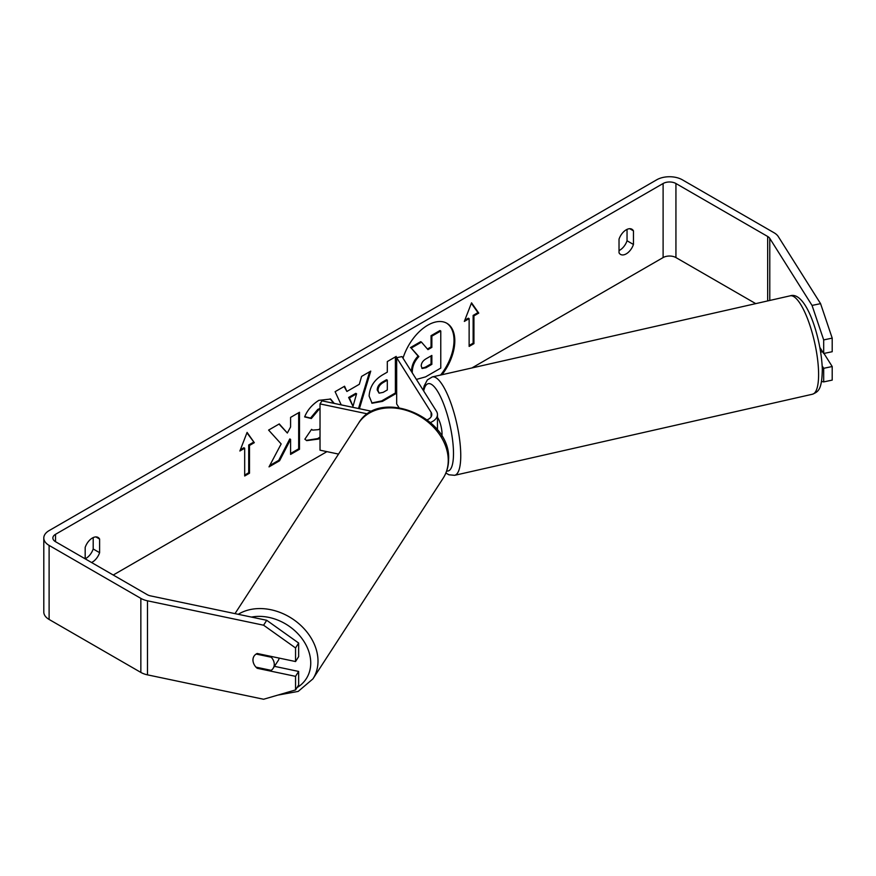 <?xml version="1.0" encoding="UTF-8"?>
<svg xmlns="http://www.w3.org/2000/svg" width="876" height="876" viewBox="0 0 876 876"><rect width="100%" height="100%" fill="white"/><g stroke="black" fill="none" stroke-linecap="round" stroke-linejoin="round"><path stroke-width="1.31" d="M442.008 374.731A38.237 22.075 120 0 0 446.891 323.299A38.237 22.075 120 0 0 427.773 325.193A38.237 22.075 120 0 0 403.015 358.185M440.595 375.048A38.237 22.075 120 0 0 446.486 323.069M85.18 558.779A11.333 6.548 120 0 0 85.979 558.362A11.333 6.548 120 0 0 93.195 548.978L93.195 537.59M91.553 562.502A11.333 6.548 120 0 0 92.396 562.063A11.333 6.548 120 0 0 99.612 552.679L99.612 539.058A11.333 6.548 120 0 0 98.068 537.448A11.333 6.548 120 0 0 85.18 547.39L85.18 558.833M627.041 229.381L627.041 240.769A11.333 6.548 -60 0 1 619.825 250.153A11.333 6.548 -60 0 1 619.025 250.569M626.241 253.854A11.333 6.548 -60 0 1 620.569 254.423A11.333 6.548 -60 0 1 619.025 252.803L619.025 239.181A11.333 6.548 -60 0 1 631.903 229.227A11.333 6.548 -60 0 1 633.457 230.848L633.457 244.47A11.333 6.548 -60 0 1 626.241 253.854M320.025 409.18L318.568 409.858L311.33 418.542L304.64 416.899C307.345 410.154 312.075 404.635 318.842 400.343L330.624 399.062L334.249 403.42M320.025 438.099L318.481 439.062L306.709 440.628L304.87 439.194L311.56 429.35L312.623 430.116L318.568 429.645L320.025 428.649M369.125 396.061L369.125 395.963C369.738 386.798 374.337 379.702 382.921 374.665L387.312 372.136L387.312 361.558L396.204 356.423L396.204 393.444L382.462 401.383L372.081 403.234L369.125 396.061M281.163 443.946L269.02 466.875L279.553 460.787L290.591 439.402L290.591 454.414L299.483 449.289L299.483 412.267L290.591 417.392L290.591 426.962L287.339 433.029L279.28 423.929L268.603 430.083L281.163 443.946M755.736 303.633L675.933 257.566A9.067 5.234 0 0 0 663.11 257.566L471.89 367.964M326.945 451.644L113.234 575.028M812.052 305.428L820.571 303.644L832.2 338.125L823.681 339.91L812.052 305.428L769.785 238.392A9.067 5.234 0 0 0 767.672 236.476L675.933 183.511A9.067 5.234 0 0 0 663.11 183.511L55.527 534.305A9.067 5.234 0 0 0 52.867 538.006A9.067 5.234 0 0 0 55.527 541.707L147.256 594.673A9.067 5.234 0 0 0 150.573 595.888L266.698 620.285L298.65 643.039L298.65 656.628L295.551 661.544L257.205 653.485A11.333 8.694 32.2 0 0 254.007 656.19A11.333 8.694 32.2 0 0 253.613 663.351M473.938 315.875L478.756 313.093L471.54 302.833L464.324 321.426L469.131 318.645L469.131 346.414L473.938 343.633L473.938 315.875L473.139 315.404L473.139 343.173L473.938 343.633M239.882 450.998L247.098 432.405L254.314 442.676L249.507 445.446L249.507 473.215L244.689 475.996L244.689 448.227L239.882 450.998M341.224 404.887L335.103 391.692L344.575 386.228L346.896 391.462L359.313 384.29L361.58 376.417L370.745 371.117L359.39 408.709M820.571 303.644L778.304 236.597A18.133 10.468 0 0 0 774.088 232.775L682.349 179.81A18.133 10.468 0 0 0 656.693 179.81L49.111 530.604A18.133 10.468 0 0 0 43.8 538.006A18.133 10.468 0 0 0 49.111 545.409L140.85 598.374A18.133 10.468 0 0 0 147.475 600.805L263.599 625.212L266.698 620.285M43.8 538.006L43.8 612.05A18.133 10.468 0 0 0 49.111 619.452L140.85 672.418A18.133 10.468 0 0 0 147.475 674.848L263.599 699.256L295.551 689.938L298.65 685.021L298.65 671.432L295.551 676.349L257.205 668.289A11.333 8.694 32.2 0 1 256.044 667.173M298.65 643.039L295.551 647.955L295.551 661.544M295.551 647.955L263.599 625.212M295.551 676.349L295.551 689.938M298.65 671.432L274.44 666.34M823.681 368.314L832.2 366.518L832.2 380.107L823.681 381.903L823.681 368.314L822.181 365.938M819.892 347.487L823.681 353.499L832.2 351.714L832.2 338.125M823.681 339.91L823.681 353.499M821.546 381.454L823.681 381.903M832.2 366.518L823.955 353.444M633.457 230.848L629.735 228.702M633.457 244.47L627.041 240.769M257.697 667.512L257.205 668.289M99.612 539.058L95.889 536.911M99.612 552.679L93.195 548.978M412.289 372.902L412.267 371.785C412.465 366.015 414.676 360.945 418.87 356.576L411.205 348.068L421.487 342.133L427.959 349.634L431.857 347.378L431.857 336.143L440.77 331.008L440.77 368.106L425.572 376.877L416.396 379.418M411.457 371.588L411.457 371.325C411.665 365.555 413.866 360.485 418.071 356.116L411.205 348.068M427.422 349.02L431.058 346.918L431.058 335.683L439.971 330.537L440.77 331.008M431.058 335.683L431.857 336.143M431.058 346.918L431.857 347.378M410.406 347.608L420.688 341.673L421.487 342.133M418.071 356.116L418.87 356.576M422.604 389.272A38.237 22.075 120 0 0 423.404 388.955M473.139 343.173L469.131 345.483M464.784 320.233L468.331 318.185L469.131 318.645M473.139 315.404L477.946 312.633L471.365 303.271M477.946 312.633L478.756 313.093M246.933 432.843L254.314 442.676M253.514 442.205L248.707 444.986L249.507 445.446M248.707 444.986L248.707 472.755L249.507 473.215M244.689 475.066L248.707 472.755M240.352 449.804L243.889 447.767L244.689 448.227M287.339 433.029L279.017 424.072M290.591 453.494L298.683 448.83L298.683 412.727M298.683 448.83L299.483 449.289M269.72 465.539L278.754 460.327L289.792 438.931L290.591 439.402M278.754 460.327L279.553 460.787M378.016 390.455L379.089 393.16L383.151 392.36L387.312 389.951L387.312 380.173L383.097 382.604C379.823 384.641 378.125 387.225 378.016 390.357L377.217 389.995L379.089 393.16M377.217 389.995L377.217 389.886C377.326 386.765 379.023 384.181 382.297 382.144L386.513 379.713L387.312 380.173M395.394 356.882L395.394 392.985L396.204 393.444M395.394 392.985L381.662 400.912L371.687 402.982M330.219 398.843L333.581 403.278M320.025 437.069L317.681 438.591L306.304 440.387M311.495 429.448L312.623 430.116M320.025 408.49L317.769 409.399L310.531 418.071L311.33 418.542M310.531 418.071L304.76 416.658M356.587 393.795L349.447 397.923L352.995 406.333L356.587 393.795L355.787 393.335L348.637 397.463L349.447 397.923M348.637 397.463L352.995 406.333M369.606 371.774L358.503 408.523M344.104 386.502L346.896 391.462M421.214 365.982L422.177 368.5L426.032 367.712L431.857 364.339L431.857 355.437L425.988 358.832C422.878 360.737 421.29 363.124 421.214 365.982M421.816 368.205L425.232 367.241L431.058 363.879L431.058 355.897M431.058 363.879L431.857 364.339M279.17 658.095A11.333 8.815 33 0 1 278.174 660.603L273.126 668.366A11.333 8.815 33 0 1 271.177 670.348L255.967 667.151A11.333 8.815 33 0 1 252.967 659.957A11.333 8.815 33 0 1 254.073 656.091M256.142 654.054L271.275 657.23A11.333 8.815 33 0 1 274.276 664.435A11.333 8.815 33 0 1 273.126 668.366M271.275 657.23L271.735 656.54M372.015 411.359L321.963 400.836L320.025 403.913L320.025 450.187L338.541 454.086M367.668 413.921L320.025 403.913M427.214 419.823A11.333 6.548 180 0 0 431.802 414.578A11.333 6.548 180 0 0 431.112 412.333L396.675 357.704L401.996 356.587L436.445 411.216A17.005 9.822 180 0 1 437.463 414.578A17.005 9.822 180 0 1 430.455 422.517M396.675 357.704L396.675 403.978L398.941 407.57M437.463 417.425A11.333 3.044 77.2 0 1 442.03 433.478A11.333 3.044 77.2 0 1 441.865 436.248M820.692 352.141L822.553 351.714M663.11 183.511L663.11 257.566M55.527 534.305L55.527 541.707M147.475 600.805L147.475 674.848M675.933 183.511L675.933 257.566M767.672 236.476L767.672 300.928M769.785 238.392L769.785 300.457M49.111 545.409L49.111 619.452M140.85 598.374L140.85 672.418M411.457 371.325L412.267 371.785M411.457 371.435L412.267 371.895M382.297 382.144L383.097 382.604M377.217 389.886L378.016 390.357M381.662 400.912L382.462 401.383M317.681 438.591L318.481 439.062M317.769 409.399L318.568 409.858M425.232 367.241L426.032 367.712M234.998 613.627L358.525 423.272A50.447 39.245 33 0 1 411.983 412.41A50.447 39.245 33 0 1 448.249 460.699A50.447 39.245 33 0 1 443.157 478.197L312.918 678.9A50.447 39.245 -147 0 0 317.999 661.402A50.447 39.245 -147 0 0 289.638 617.076A50.447 39.245 -147 0 0 238.25 614.306M251.445 617.087A44.775 34.843 33 0 1 310.739 663.263A44.775 34.843 33 0 1 297.03 687.594M431.112 412.333L431.112 416.812M818.578 372.399A50.447 13.534 -102.8 0 0 808.198 320.474A50.447 13.534 -102.8 0 0 790.174 295.825C805.767 290.58 821.239 337.118 822.312 369.19C821.973 390.105 818.184 391.703 812.479 394.222A50.447 13.534 -102.8 0 0 818.578 372.399M423.174 390.181L424.137 385.998L427.368 379.91L432.328 376.921A50.447 13.534 77.2 0 1 450.341 401.569A50.447 13.534 77.2 0 1 460.732 453.494A50.447 13.534 77.2 0 1 454.622 475.318L812.479 394.222M446.661 471.014A44.775 12.012 -102.8 0 0 453.472 451.622A44.775 12.012 -102.8 0 0 440.343 396.357A44.775 12.012 -102.8 0 0 423.688 390.992M312.918 678.9L298.201 691.405L277.801 695.117M443.157 478.197C446.705 472.657 448.523 466.459 448.589 459.626C451.37 417.184 379.439 387.05 358.525 423.272M437.463 414.578L437.463 429.897M432.328 376.921L790.174 295.825M445.895 473.029L448.895 474.781L454.622 475.318"/></g></svg>
